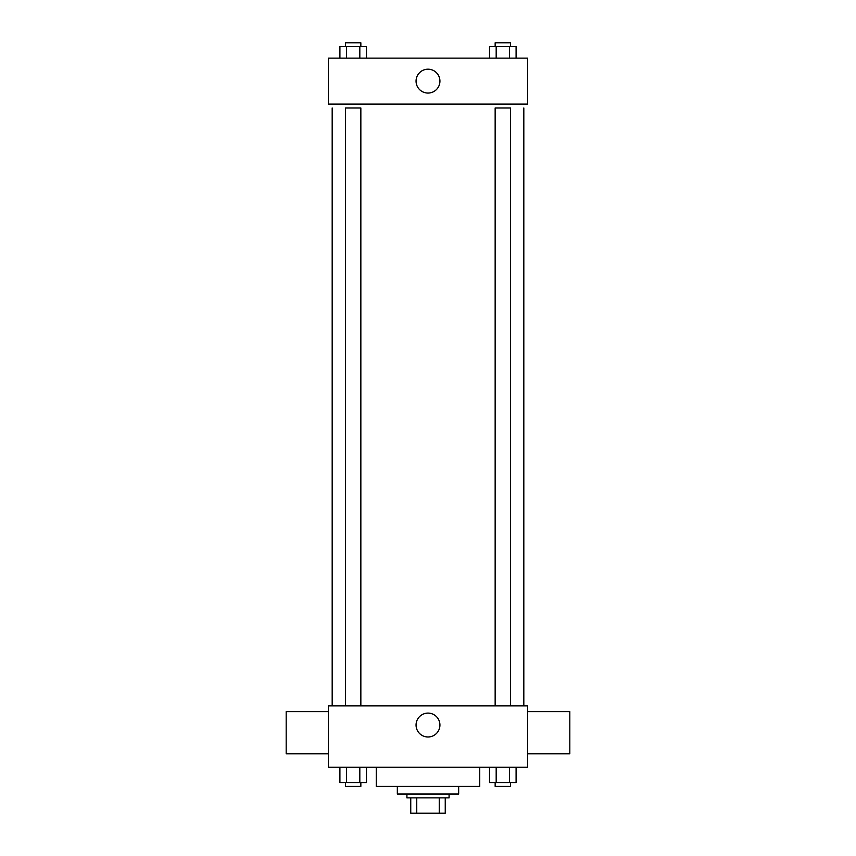 <?xml version="1.0" encoding="UTF-8"?>
<svg xmlns="http://www.w3.org/2000/svg" width="856" height="856" viewBox="0 0 856 856"><rect width="100%" height="100%" fill="white"/><g stroke="black" fill="none" stroke-linecap="round" stroke-linejoin="round"><path stroke-width="1.28" d="M439.246 797.867L439.246 813.2L410.752 813.2L410.752 797.867M439.246 813.2L445.248 813.2L445.248 797.867L445.248 813.2M449.079 794.036L449.079 797.867L406.921 797.867L406.921 794.036M416.754 797.867L416.754 813.2M458.666 786.375L458.666 794.036L397.334 794.036L397.334 786.375M479.745 767.201L479.745 786.375L376.255 786.375L376.255 767.201M527.649 767.201L328.351 767.201L328.351 705.879L527.649 705.879L527.649 767.201M439.93 725.043A11.931 11.931 0 0 1 422.029 735.379A11.931 11.931 0 0 1 422.029 714.707A11.931 11.931 0 0 1 439.93 725.043M527.649 753.794L569.818 753.794L569.818 711.625L527.649 711.625M328.351 711.625L286.182 711.625L286.182 753.794L328.351 753.794M523.819 107.963L523.819 705.879M495.153 705.879L495.153 107.963L510.486 107.963L510.486 705.879M345.514 705.879L345.514 107.963L360.847 107.963L360.847 705.879M527.649 104.122L328.351 104.122L328.351 58.133L527.649 58.133L527.649 104.122M439.93 81.127A11.931 11.931 0 0 1 422.029 91.464A11.931 11.931 0 0 1 422.029 70.791A11.931 11.931 0 0 1 439.93 81.127M516.093 58.133L516.093 46.631L489.536 46.631L489.536 58.133M509.459 46.631L509.459 58.133M496.18 46.631L496.18 58.133M495.153 46.631L495.153 42.8L510.486 42.8L510.486 46.631M366.464 58.133L366.464 46.631L339.907 46.631L339.907 58.133M359.82 46.631L359.82 58.133M346.541 46.631L346.541 58.133M345.514 46.631L345.514 42.8L360.847 42.8L360.847 46.631M516.093 767.201L516.093 782.534L489.536 782.534L489.536 767.201M509.459 767.201L509.459 782.534M496.18 767.201L496.18 782.534M510.486 782.534L510.486 786.375L495.153 786.375L495.153 782.534M366.464 767.201L366.464 782.534L339.907 782.534L339.907 767.201M359.82 767.201L359.82 782.534M346.541 767.201L346.541 782.534M360.847 782.534L360.847 786.375L345.514 786.375L345.514 782.534M332.182 107.963L332.182 705.879"/></g></svg>
